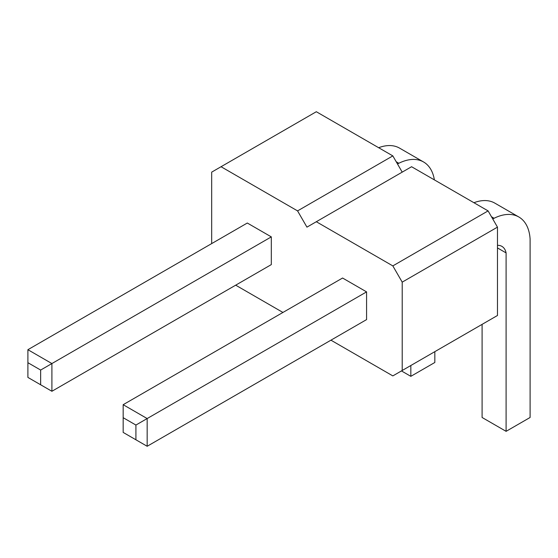 <?xml version="1.0" encoding="UTF-8"?>
<svg xmlns="http://www.w3.org/2000/svg" width="558" height="558" viewBox="0 0 558 558"><rect width="100%" height="100%" fill="white"/><g stroke="black" fill="none" stroke-linecap="round" stroke-linejoin="round"><path stroke-width="0.84" d="M211.677 243.595L211.677 172.136L221.052 166.723L297.567 210.896L306.942 227.141L411.581 166.723L488.097 210.896L497.471 227.141L497.471 315.486L392.832 375.904L330.943 340.171M316.316 221.728L392.832 265.901L402.206 282.139L402.206 370.491M282.934 312.452L235.678 285.173M366.578 291.883L342.57 278.024L123.165 404.696L123.165 432.415L147.166 446.274L366.578 319.601L366.578 291.883L147.166 418.556L147.166 446.274M271.314 236.885L247.306 223.026L27.9 349.699L27.9 377.417L51.901 391.277L271.314 264.604L271.314 236.885L51.901 363.558L51.901 391.277M297.567 210.896L392.832 155.898L402.206 172.136M392.832 265.901L488.097 210.896M221.052 166.723L316.316 111.726L392.832 155.898M402.206 282.139L497.471 227.141M135.915 439.781L135.915 425.056L147.166 418.556L123.165 404.696M40.65 384.776L40.65 370.052L51.901 363.558L27.9 349.699M482.091 324.365L482.091 417.482L506.099 431.334L530.1 417.482L530.1 239.047A54.837 31.66 120 0 0 518.835 216.985A54.837 31.66 120 0 0 494.095 218.262L492.784 219.022M518.835 216.985L494.834 203.126A54.837 31.66 120 0 0 473.923 202.721M494.095 218.262L491.472 216.748M497.471 245.332A21.992 12.694 -60 0 1 501.879 246.357A21.992 12.694 -60 0 1 506.099 252.907L506.099 431.334M434.375 179.885A54.837 31.66 120 0 0 423.571 161.98L399.57 148.128A54.837 31.66 120 0 0 378.659 147.717M423.571 161.98A54.837 31.66 120 0 0 398.83 163.264L397.519 164.017M398.83 163.264L396.208 161.743M410.834 365.504L410.834 376.336L434.835 362.477L434.835 351.652M135.915 425.056L123.165 417.691M40.65 370.052L27.9 362.693M506.099 252.907L497.471 247.926M410.834 376.336L401.453 370.924"/></g></svg>
